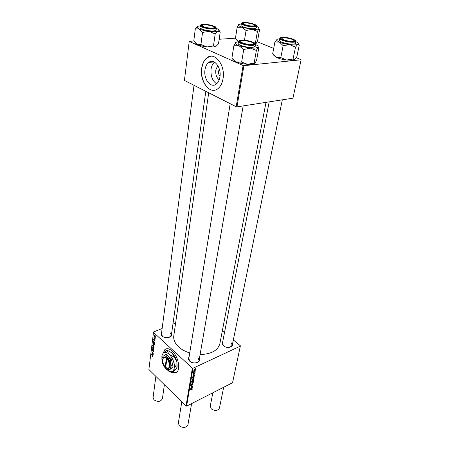 <?xml version="1.0" encoding="UTF-8"?>
<svg xmlns="http://www.w3.org/2000/svg" width="450" height="450" viewBox="0 0 450 450"><rect width="100%" height="100%" fill="white"/><g stroke="black" fill="none" stroke-linecap="round" stroke-linejoin="round"><path stroke-width="0.67" d="M216.647 83.796C212.389 80.899 210.527 76.033 211.067 69.204C211.545 66.077 212.687 63.726 214.487 62.151M217.761 65.492L215.803 69.981C215.398 74.368 216.529 77.664 219.184 79.875M219.381 69.204L218.514 71.258C218.317 73.288 218.824 74.846 220.039 75.926M219.915 76.972C221.625 67.652 214.082 57.988 208.732 62.438C206.741 63.979 205.487 66.442 204.981 69.834C203.411 79.076 210.814 88.605 216.242 84.122C218.149 82.637 219.369 80.252 219.915 76.972M223.054 78.57C225.546 65.205 214.706 51.322 207.073 57.69C204.199 59.912 202.393 63.467 201.673 68.349C199.479 81.557 210.032 95.158 217.828 88.729C220.528 86.619 222.272 83.233 223.054 78.57M210.909 56.233L207.242 57.673C204.362 59.895 202.562 63.45 201.836 68.332C200.121 79.206 207.023 91.418 214.341 90.219M172.148 372.414C174.009 373.252 175.573 373.123 176.839 372.032C180.861 368.933 178.026 356.108 172.153 351.039C169.262 348.514 166.838 348.03 164.886 349.582L163.125 353.171M172.254 372.341L176.001 372.606M199.389 358.639C201.308 362.514 193.162 364.641 189.653 361.131C188.201 359.679 188.01 358.267 189.079 356.912M230.192 103.691L188.797 358.65L189.934 361.311L190.738 361.918M196.189 362.829C197.854 362.407 198.821 361.586 199.086 360.377L197.921 357.66M171.602 333.579C173.649 337.196 165.459 339.317 162.129 335.987C160.869 334.727 160.706 333.501 161.64 332.297M194.018 85.314L161.426 333.923L162.422 336.178L163.018 336.634M169.116 337.421L171.377 335.205L170.353 332.91M232.577 343.659C234.287 347.197 226.851 348.907 223.408 345.729C221.867 344.284 221.648 342.923 222.75 341.634M229.877 347.31L232.251 345.268L231.007 342.557M189.72 352.952C185.293 351.562 181.62 349.566 178.718 346.956C174.943 343.412 173.295 339.711 173.779 335.858L208.704 92.779M195.081 372.369L194.715 372.718L195.081 372.369M195.356 370.749L194.991 371.098L195.356 370.749M194.259 374.243L194.709 373.32L193.59 374.372L193.185 374.096L193.798 373.309L193.59 374.147L194.912 373.112L194.226 374.214M194.327 376.785L193.528 377.904L192.589 377.938L192.909 377.252L192.043 377.516L194.147 376.616M193.084 384.199L192.178 385.279L192.814 384.317L192.504 384.047L191.233 385.526L190.744 385.504L191.509 384.204L190.991 385.071L191.256 385.296L192.521 383.822L193.084 384.199L192.634 383.777M193.573 381.347L192.803 382.236L191.869 382.281L192.651 381.122L193.573 381.347L193.157 380.959M192.589 386.916L190.907 387.703L191.464 386.499L192.735 386.072L191.188 387.017L192.589 386.916M191.61 390.082L191.919 389.385L189.984 389.711L192.178 389.171L191.453 389.936M186.609 406.136L232.554 382.742L240.322 346.146L192.988 368.246L186.609 406.136L186.013 406.046L192.369 368.145L192.988 368.246M192.471 387.619L191.863 388.738L191.453 388.721L191.436 388.018L190.935 388.507L191.138 388.963L190.755 388.873L191.261 387.861L192.336 387.489M193.719 380.329L191.407 381.285L192.864 379.716L193.798 379.682L193.421 380.424L193.719 380.329M193.32 382.646L191.537 383.985L193.039 382.888L191.751 382.725L193.32 382.646M194.068 378.456L193.292 379.344L192.364 379.384L193.14 378.225L194.068 378.456L193.646 378.062M194.597 375.21L193.978 376.352L193.562 376.324L193.551 375.598L193.044 376.088L193.247 376.56L192.859 376.464L193.371 375.429L194.451 375.075M195.576 369.647L194.794 370.541L193.86 370.569L194.648 369.394L195.576 369.647L195.131 369.242M195.199 371.672L193.494 372.442L193.882 372.094L193.652 371.689L195.199 371.672M195.739 368.516L195.373 368.865L195.739 368.516M154.901 340.886L154.384 341.027L154.592 340.239L153.911 340.358L153.72 339.266L154.063 339.356L153.911 340.099L154.609 339.992L154.901 340.886M154.688 342.388L154.547 343.316L154.204 343.215L153.467 341.297L154.688 342.388M153.596 344.402L154.181 346.089L153.709 345.943L153.006 344.458L153.596 344.402M152.933 356.603L152.347 356.518L152.736 356.394L151.312 354.144L152.933 356.603M153.804 347.4L152.359 345.639L152.944 346.343L152.91 345.651L153.399 345.842L154.108 347.243L153.804 347.4L154.102 347.276M152.589 348.03L153.709 350.224L152.432 349.267L153.534 349.869L152.589 348.03M153.152 350.331L153.444 351.838L152.904 351.641L153.371 351.298L153.141 350.578L152.213 350.724L151.836 349.678L152.415 349.498L152.038 349.875L152.229 350.483L153.152 350.331L152.213 350.724M155.244 335.767L155.453 336.291L155.244 335.767M162.135 328.5L153.54 331.965L148.882 369.489L186.013 406.046M153.45 332.331L192.369 368.145M153.242 347.248L153.827 348.93L153.354 348.784L152.651 347.299L153.242 347.248M153.157 354.594L153.017 355.5L152.685 355.399L151.954 353.498L153.157 354.594M152.657 353.469L153.186 354.375L151.982 352.924L152.1 352.091L153.321 353.312L152.218 352.378L152.657 353.469M154.496 343.941L154.378 344.7L153.877 344.509L152.82 341.944L154.496 343.941M154.676 335.739L155.267 337.438L154.789 337.298L154.08 335.801L154.676 335.739M154.969 337.961L155.177 338.484L154.969 337.961M154.603 338.569L155.064 339.396L153.838 337.944L154.119 338.006L153.951 337.247L154.603 338.569M154.766 339.553L154.98 340.076L154.766 339.553M175.618 323.072L172.935 324.152M222.334 330.823L224.494 332.618M233.336 339.952L240.345 345.774L240.322 346.146M236.976 106.869L292.967 98.179L301.118 59.782L243.906 65.666L236.976 106.869L236.188 106.74L243.096 65.537L243.906 65.666M193.821 40.944L189.219 41.422L243.096 65.537M189.219 41.422L184.421 80.438L236.188 106.74M235.451 38.188L219.161 39.268M257.153 41.687L273.69 48.426M296.286 57.634L301.118 59.782M266.012 102.358L219.893 343.575C217.929 350.488 211.331 354.15 200.093 354.566M269.19 101.869L222.435 343.243L223.656 345.915M153.579 351.399L153.298 351.517M152.364 349.453L151.836 349.678M153.067 350.257L152.393 350.544M153.079 347.119L152.651 347.299M152.809 347.456L153.714 348.666L153.214 347.479L152.809 347.456M153.18 345.668L152.837 345.814M153.304 346.77L153.945 347.113L153.028 345.938L153.304 346.77M152.938 356.501L152.499 356.687M153.096 355.219L152.685 355.399M152.257 353.582L151.852 353.756M152.944 355.112L152.516 354.167L152.713 355.168L153.073 355.056M153.439 344.278L153.006 344.458M153.157 344.616L154.074 345.825L153.568 344.638L153.157 344.616M153.641 342.928L153.169 343.125M153.326 343.254L154.254 344.424L153.326 343.254M154.626 343.041L154.204 343.215M153.793 341.387L153.366 341.561M154.474 342.917L154.041 341.966L154.232 342.984L154.609 342.861M154.907 340.841L154.406 341.049M154.912 340.808L154.384 341.027M154.665 340.048L153.911 340.358M154.063 339.351L153.613 339.536M154.558 339.947L154.102 340.138L154.558 339.947M154.53 335.621L154.08 335.801M154.237 335.959L155.154 337.174L154.643 335.976L154.237 335.959M191.891 389.087L192.195 389.379M191.942 387.636L192.42 388.086M191.436 388.333L191.863 388.738M190.732 388.575L191.138 388.963M192.218 388.119L191.638 387.956L191.666 388.496L192.218 388.119M193.477 379.541L193.826 379.868M192.735 380.632L193.596 379.873L192.831 379.946L192.302 380.475L192.735 380.632M192.054 381.921L192.814 382.011L193.343 381.319L191.919 381.791M192.982 382.663L193.275 382.933M190.749 385.065L191.233 385.526M192.544 379.024L193.309 379.119L193.838 378.422L192.409 378.894M193.843 376.712L194.293 377.134M192.78 377.64L193.584 377.657L194.079 377.055L192.662 377.527M194.034 375.221L194.541 375.694M193.545 375.947L193.978 376.352M193.365 375.429L193.781 376.093L194.321 375.553L193.764 375.806M192.831 376.178L193.247 376.56M193.202 374.012L193.59 374.372M194.563 373.056L194.934 373.399M194.046 370.204L194.811 370.316L195.339 369.608L193.905 370.074M193.584 371.818L193.882 372.094M165.915 348.941L165.021 349.521L163.277 353.031M255.437 42.879L257.434 31.433L258.829 28.648L259.633 29.171L257.653 40.461L256.269 43.267L255.437 42.879L254.846 43.121M238.753 24.497L241.324 23.867M244.136 22.731C249.193 22.185 259.397 25.543 254.554 26.19L254.104 26.241C250.2 26.336 246.623 25.695 243.377 24.317C241.942 23.484 242.196 22.95 244.136 22.731M255.127 26.061L254.711 25.436L255.127 26.061M241.38 23.535L241.088 25.329C240.491 26.758 250.211 29.166 254.514 28.643L256.387 27.889L256.697 26.094L254.824 26.837C250.521 27.349 240.784 24.947 241.38 23.535L242.606 22.697M238.534 41.535L235.367 38.717L237.172 27.287L241.869 27.225L246.077 30.493L252.051 29.306L257.434 31.433M256.641 26.426L257.614 26.887C258.863 27.574 259.267 28.164 258.829 28.648C257.979 29.357 255.718 29.576 252.051 29.306L241.869 27.225C239.057 26.173 237.999 25.279 238.697 24.542L237.172 27.287M244.457 40.269L246.077 30.493M256.101 43.419L255.437 43.746M238.528 41.591L236.138 39.589M243.472 23.558L242.876 24.013L243.472 23.558M294.626 59.552L291.6 60.227L286.605 60.019L280.806 57.6L283.151 45.63L289.693 44.651L295.515 47.132L297.782 44.325L299.301 44.961L296.848 56.723L294.626 59.552L293.484 59.541L293.062 59.051L286.605 60.019C282.566 59.501 279.157 58.629 276.384 57.398L272.666 53.843L274.911 41.985L279.338 42.069L283.151 45.63M295.853 41.642L296.668 42.047C298.327 42.986 298.699 43.746 297.782 44.325C296.404 45 293.709 45.107 289.693 44.651C285.604 44.117 282.156 43.256 279.338 42.069C276.756 40.883 276.075 39.938 277.279 39.24L279.754 38.728M283.303 37.592C289.108 37.288 298.699 40.944 293.473 41.512L292.596 41.586C288.619 41.535 285.092 40.821 282.009 39.437C280.266 38.374 280.693 37.755 283.303 37.592M294.233 41.355L293.827 40.629L294.233 41.355M279.804 38.469L279.444 40.337C278.803 41.811 287.972 44.404 292.871 44.106C294.502 44.032 295.386 43.746 295.521 43.251L295.909 41.383C295.768 41.873 294.885 42.154 293.254 42.227C288.349 42.508 279.169 39.926 279.804 38.469L281.227 37.553M277.043 39.381L274.911 41.985M293.062 59.051L295.515 47.132M280.806 57.6L276.384 57.398L273.808 55.333M282.021 38.492L281.363 39.026L282.021 38.492M216.354 28.35L217.176 28.732C219.127 29.768 219.392 30.594 217.974 31.213L214.431 31.719L209.115 31.416L215.184 33.936L217.974 31.213L220.224 31.967L218.857 30.167M212.462 28.412C208.609 28.35 205.268 27.72 202.455 26.522C200.526 25.391 201.133 24.75 204.278 24.598C210.296 24.396 218.857 27.624 213.975 28.294L212.462 28.412M202.404 25.566L201.78 26.122L202.404 25.566M212.788 30.949C214.869 30.881 215.977 30.561 216.118 29.976L216.388 28.091C216.248 28.665 215.139 28.986 213.058 29.047C207.979 29.227 199.704 27 200.188 25.605L199.946 27.495C199.457 28.907 207.72 31.14 212.788 30.949M220.224 31.967L218.492 43.858L215.758 46.614L214.644 46.727L213.469 45.996L215.184 33.936M213.469 45.996L206.983 46.958L200.947 44.499L202.551 32.389L209.115 31.416C204.958 30.87 201.628 30.026 199.131 28.89L202.551 32.389M200.947 44.499L197.145 44.404L193.792 40.894L195.306 28.901L199.131 28.89C196.892 27.759 196.583 26.876 198.203 26.241L200.154 25.864M197.438 26.646L195.306 28.901M215.758 46.614L214.296 47.008L206.983 46.958C202.888 46.434 199.609 45.579 197.145 44.404L195.283 42.913M214.729 28.108L214.284 27.388L214.729 28.108M255.544 44.511L256.123 44.792C257.867 45.714 258.474 46.513 257.94 47.199L255.347 48.111L250.386 48.15L256.376 50.434L257.94 47.199L258.84 47.593L256.652 59.946L255.111 63.203L254.171 62.966L256.376 50.434M252.681 44.629C248.625 44.837 244.761 44.179 241.082 42.654C239.136 41.563 239.316 40.843 241.627 40.5C247.523 39.696 259.031 43.892 252.787 44.612L252.681 44.629M240.891 41.451L240.204 42.109L240.891 41.451M253.136 47.278L255.229 46.316L255.572 44.353L253.479 45.298C248.676 46.024 237.847 43.251 238.539 41.496L238.224 43.47C237.527 45.242 248.338 48.021 253.136 47.278M254.171 62.966L247.618 64.328L241.633 62.128L243.731 49.506L250.386 48.15L239.062 45.788L243.731 49.506M241.633 62.128L236.441 61.954L234.951 61.161L231.885 58.247L233.859 45.726L239.062 45.788C235.946 44.544 234.782 43.464 235.575 42.547L233.859 45.726M231.885 58.247L232.335 58.781M235.716 42.429L238.517 41.659M254.841 63.456L252.377 64.237L247.618 64.328C243.467 64.013 239.737 63.219 236.441 61.954L235.069 61.341L232.774 59.265M253.794 44.387L253.367 43.543L253.794 44.387M253.142 24.277C250.014 23.237 247.118 22.832 244.446 23.051C243 23.361 243.186 23.901 245.002 24.677C249.238 26.426 257.451 26.37 253.952 24.643L253.142 24.277M155.863 376.358L153.09 397.496L153.99 399.859C157.843 402.216 160.656 401.811 162.416 398.649L164.379 384.744M212.833 26.269C209.616 25.149 206.516 24.727 203.535 24.997C201.949 25.335 202.039 25.909 203.805 26.713C208.221 28.665 217.457 28.429 213.345 26.505L212.833 26.269M212.844 392.777L210.263 406.119L211.343 408.915C215.044 411.216 217.744 410.934 219.442 408.06L223.689 387.259M283.838 39.87C288.489 41.788 296.736 41.631 292.944 39.724L291.96 39.279C288.804 38.205 285.885 37.766 283.185 37.958C281.447 38.295 281.661 38.931 283.838 39.87M242.556 42.885C247.461 45.039 256.764 44.651 252.259 42.514L251.623 42.221C248.394 41.068 245.278 40.607 242.269 40.837C240.328 41.209 240.424 41.895 242.556 42.885M181.778 401.873L178.341 423.039L179.353 425.818C183.263 428.31 186.131 427.922 187.954 424.659L191.604 403.594M166.444 367.886L167.732 368.449C170.989 369.253 170.662 361.789 167.265 358.476L166.742 357.975L166.354 358.464L165.184 366.874L165.713 367.284M166.354 358.464C164.481 357.114 163.266 357.469 162.714 359.533C162.456 362.121 163.277 364.567 165.184 366.874M166.742 357.986C164.711 356.512 163.395 356.895 162.799 359.128L162.754 359.364M166.776 369.174L169.014 370.288L169.796 369.169L173.109 366.902L171.338 358.926L166.219 354.139L162.951 356.434L162.09 358.104M169.014 370.288L173.109 366.902M172.373 367.234L170.595 363.645L170.601 359.252L171.338 358.926M170.601 359.252L167.141 357.238L165.487 354.459M165.403 368.072L166.894 369.771L170.342 371.745L172.839 371.07C174.341 369.551 174.724 366.952 173.993 363.274C173.087 359.556 171.456 356.541 169.093 354.223C166.714 352.131 164.739 351.765 163.176 353.126L161.899 355.809L161.938 359.904M176.889 368.162L175.719 369.748L171.709 372.623L172.839 371.07L176.889 368.162L176.895 361.969L174.392 356.884L173.998 357.058L169.093 354.223L166.748 350.325L167.186 350.173L172.001 352.952L174.392 356.884M176.49 368.342L173.993 363.274L173.998 357.058M166.748 350.325L163.176 353.126L161.972 355.472M168.57 371.07L171.709 372.623M177.109 366.941L176.895 361.969C175.995 358.262 174.364 355.258 172.001 352.952L170.674 351.917M162.203 361.935C162.833 364.506 163.963 366.621 165.6 368.263L168.03 369.658L169.796 369.169C170.854 368.089 171.118 366.249 170.595 363.645C169.959 361.018 168.806 358.886 167.141 357.238C165.459 355.748 164.064 355.478 162.951 356.434L162.045 358.341L162.203 361.935M166.877 358.954C170.021 362.048 170.314 368.938 167.299 368.196L165.701 367.369L166.877 358.954L167.265 358.476M165.763 366.93L165.476 367.054M152.938 350.184L152.623 350.314M154.524 339.93L154.153 340.082M191.267 387.855L191.649 388.215M243.607 22.545C236.993 22.967 248.602 27.101 254.649 26.432C261.073 25.937 249.536 21.915 243.607 22.545M282.814 37.378C275.074 37.479 285.823 42.176 293.108 41.799C300.713 41.608 289.884 37.024 282.814 37.378M212.912 28.62C221.197 28.536 211.635 24.159 203.844 24.396C195.452 24.396 204.891 28.873 212.912 28.62M253.282 44.854C260.432 44.1 247.646 39.386 241.037 40.281C233.651 40.928 246.532 45.804 253.282 44.854M214.071 61.937L208.732 62.438M209.903 62.331L209.981 61.746L209.903 62.331M153.276 351.546L153.579 351.416M152.438 350.511L153.056 350.252M153.428 343.136L153.72 343.018M154.35 335.812L154.631 335.7M194.034 377.01L193.748 376.746M195.261 369.534L194.974 369.27M255.178 43.414L255.538 43.144M237.707 41.192L237.448 40.798M295.909 41.383L294.93 40.033M292.68 60.126L293.484 59.541M216.388 28.091L215.336 26.758M201.561 24.637L200.188 25.605M214.296 47.008L214.644 46.727M255.572 44.353L254.396 42.812M240.154 40.427L238.539 41.496M252.377 64.237L253.851 63.101M171.377 335.205L205.808 91.305M232.251 345.268L282.313 99.832M243.157 105.907L199.086 360.377M170.342 371.745L171.72 372.538M177.131 366.817L176.884 368.213M168.03 369.658L169.02 370.226M167.299 368.196L167.732 368.449"/></g></svg>
